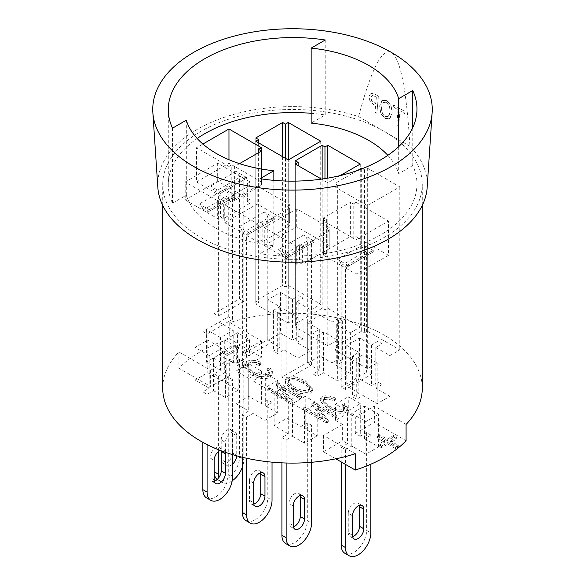 <?xml version="1.0" encoding="UTF-8"?>
<svg xmlns="http://www.w3.org/2000/svg" width="585" height="585" viewBox="0 0 585 585"><rect width="100%" height="100%" fill="white"/><g stroke="black" fill="none" stroke-linecap="round" stroke-linejoin="round"><path stroke-width="0.44" stroke-dasharray="2.92 2.19" d="M209.211 355.578L195.09 347.424L207.799 340.09L221.912 348.243L209.211 355.578L209.211 388.177L202.856 391.848L207.09 394.29L213.445 390.626L213.445 358.02L226.146 350.686L226.146 383.292L232.501 379.621L232.501 454.611M207.09 394.29L207.09 444.585M225.262 452.263A7.985 4.614 120 0 0 223.792 450.136A7.985 4.614 120 0 0 220.106 450.362M202.856 391.848L202.856 442.355M213.445 358.02L225.444 364.952L238.146 357.611L226.146 350.686M220.501 337.647L206.381 329.494L219.09 322.159L233.21 330.313L220.501 337.647L220.501 370.246L214.147 373.917L214.147 460.315L209.913 457.865L209.913 477.426L214.147 479.875M209.913 457.865A7.985 4.614 -60 0 1 213.401 449.828A7.985 4.614 -60 0 1 219.55 447.693A7.985 4.614 -60 0 1 221.181 450.772M214.293 481.258A7.985 4.614 -60 0 1 211.565 481.082A7.985 4.614 -60 0 1 209.913 477.426M232.501 379.621L228.267 377.179L221.912 380.842L207.799 372.696L195.09 380.031L209.211 388.177M228.267 377.179L228.267 474.983L232.501 477.426M206.578 497.879A17.967 10.376 120 0 0 220.421 493.067A17.967 10.376 120 0 0 228.267 474.983M221.912 348.243L221.912 380.842M202.856 331.534L202.856 210.088A4.994 2.881 -120 0 0 199.324 203.975L210.622 210.498A4.994 2.881 -120 0 0 208.121 210.249A4.994 2.881 -120 0 0 207.09 212.53L207.09 333.976L202.856 331.534L228.267 316.858L232.501 319.308L207.09 333.976M232.501 319.308L232.501 197.862A4.994 2.881 60 0 1 233.532 195.573A4.994 2.881 60 0 1 236.033 195.821L224.735 189.306A4.994 2.881 60 0 1 228.267 195.412L228.267 316.858M185.211 199.902L217.678 181.153L250.146 199.902L247.323 201.525L250.146 203.156L223.324 218.644L220.501 217.013L217.678 218.644L185.211 199.902L185.211 181.964L217.678 163.222L250.146 181.964L250.146 199.902M238.146 357.611L238.146 390.217L226.146 383.292M250.146 181.964L247.323 183.595L250.146 185.226L223.324 200.714L223.324 218.644M250.146 185.226L250.146 203.156M223.324 200.714L220.501 199.083L220.501 217.013M220.501 199.083L217.678 200.714L217.678 218.644M207.799 340.09L207.799 372.696M217.678 200.714L185.211 181.964M195.09 347.424L195.09 380.031M265.678 373.508L252.969 380.842L264.968 387.775L277.678 380.433L265.678 373.508L265.678 406.107L272.032 402.443L267.791 400.001L261.444 403.665L248.735 396.33L236.033 403.665L248.735 410.999L242.38 414.67L242.38 457.287M248.735 378.4L261.444 371.065L248.735 363.724L236.033 371.065L248.735 378.4L248.735 410.999M261.444 371.065L261.444 403.665M267.791 400.001L267.791 497.806L272.032 500.248M246.102 520.701A17.967 10.376 120 0 0 259.952 515.89A17.967 10.376 120 0 0 267.791 497.806M253.678 483.137L249.444 480.687A7.985 4.614 -60 0 1 252.925 472.651A7.985 4.614 -60 0 1 259.082 470.516A7.985 4.614 -60 0 1 260.588 472.79M249.444 480.687L249.444 500.248L253.678 502.698M253.824 504.08A7.985 4.614 -60 0 1 251.097 503.904A7.985 4.614 -60 0 1 249.444 500.248M272.032 402.443L272.032 462.165M242.38 354.356L242.38 232.91A4.994 2.881 -120 0 0 238.855 226.797L250.146 233.313A4.994 2.881 -120 0 0 247.652 233.071A4.994 2.881 -120 0 0 246.621 235.353L246.621 356.799L242.38 354.356L267.791 339.68L272.032 342.13L246.621 356.799M272.032 342.13L272.032 220.684A4.994 2.881 60 0 1 273.063 218.395A4.994 2.881 60 0 1 275.557 218.644L264.266 212.121A4.994 2.881 60 0 1 267.791 218.234L267.791 339.68M242.38 414.67L246.621 417.112L252.969 413.449L264.968 420.374L277.678 413.039L265.678 406.107M246.621 417.112L246.621 458.26M252.969 380.842L252.969 413.449M224.735 222.717L257.21 203.975L289.677 222.717L286.855 224.347L289.677 225.978L262.855 241.466L260.033 239.835L257.21 241.466L224.735 222.717L224.735 204.787L257.21 186.045L257.21 203.975M264.968 387.775L264.968 420.374M277.678 380.433L277.678 413.039M257.21 186.045L289.677 204.787L289.677 222.717M289.677 204.787L286.855 206.417L286.855 224.347M286.855 206.417L289.677 208.048L289.677 225.978M214.147 373.917L218.38 376.36L224.735 372.696L224.735 340.09L237.444 332.755L237.444 365.354L243.799 361.691L243.799 459.496A17.967 10.376 -60 0 1 242.38 467.035M218.38 376.36L218.38 451.554M232.194 480.811A17.967 10.376 -60 0 1 222.103 482.398A17.967 10.376 -60 0 1 218.797 477.645M221.21 439.935A7.985 4.614 -60 0 1 224.691 431.898A7.985 4.614 -60 0 1 230.848 429.763A7.985 4.614 -60 0 1 232.501 433.419L236.735 435.862A7.985 4.614 120 0 0 235.082 432.205A7.985 4.614 120 0 0 228.925 434.348A7.985 4.614 120 0 0 225.444 442.384L221.21 439.935L221.21 459.496L225.444 461.945A7.985 4.614 120 0 0 227.097 465.601A7.985 4.614 120 0 0 232.501 464.183M236.735 435.862L236.735 455.422L232.501 452.98L232.501 433.419M236.728 455.832A7.985 4.614 120 0 0 236.735 455.422M225.444 461.945L225.444 442.384M224.735 340.09L236.735 347.022L249.444 339.68L237.444 332.755M232.501 452.98A7.985 4.614 -60 0 1 229.013 461.017A7.985 4.614 -60 0 1 222.863 463.152A7.985 4.614 -60 0 1 221.21 459.496M243.799 361.691L239.558 359.241L233.21 362.912L219.09 354.759L206.381 362.1L220.501 370.246M239.558 359.241L239.558 457.053L243.799 459.496M217.174 479.481A17.967 10.376 120 0 0 217.869 479.949A17.967 10.376 120 0 0 231.718 475.137A17.967 10.376 120 0 0 239.558 457.053M233.21 330.313L233.21 362.912M214.147 313.604L214.147 192.158A4.994 2.881 -120 0 0 210.622 186.045L221.912 192.56A4.994 2.881 -120 0 0 219.419 192.319A4.994 2.881 -120 0 0 218.38 194.6L218.38 316.046L214.147 313.604L239.558 298.928L243.799 301.377L218.38 316.046M243.799 301.377L243.799 179.931A4.994 2.881 60 0 1 244.83 177.643A4.994 2.881 60 0 1 247.323 177.891L236.033 171.368A4.994 2.881 60 0 1 239.558 177.482L239.558 298.928M196.502 181.964L228.969 163.222L261.444 181.964L258.621 183.595L261.444 185.226L234.622 200.714L231.799 199.083L228.969 200.714L196.502 181.964L196.502 147.734L202.9 144.042M249.444 339.68L249.444 355.987L242.38 351.907L242.38 368.214L237.444 365.354M239.536 163.639L234.622 166.484L234.622 200.714M261.444 150.996L261.444 185.226M234.622 166.484L231.799 164.853L231.799 199.083M231.799 164.853L228.969 166.484L228.969 200.714M219.09 322.159L219.09 354.759M228.969 166.484L196.502 147.734M206.381 329.494L206.381 362.1M288.266 401.222L274.146 393.069L286.855 385.734L300.968 393.88L288.266 401.222L288.266 433.821L281.911 437.492L286.145 439.935L292.5 436.271L292.5 403.665L305.209 396.33L305.209 428.929L311.556 425.266L311.556 462.289M286.145 439.935L286.145 463.013M281.911 437.492L281.911 462.852M292.5 403.665L304.5 410.59L317.209 403.255L305.209 396.33M293.209 505.959L288.968 503.509L288.968 523.07L293.209 525.52M288.968 503.509A7.985 4.614 -60 0 1 292.456 495.473A7.985 4.614 -60 0 1 298.613 493.338A7.985 4.614 -60 0 1 300.12 495.612M293.348 526.895A7.985 4.614 -60 0 1 290.628 526.727A7.985 4.614 -60 0 1 288.968 523.07M311.556 425.266L307.322 422.816L300.968 426.487L286.855 418.334L274.146 425.675L288.266 433.821M307.322 422.816L307.322 520.628L311.556 523.07M285.634 543.523A17.967 10.376 120 0 0 299.483 538.712A17.967 10.376 120 0 0 307.322 520.628M300.968 393.88L300.968 426.487M281.911 377.171L281.911 255.733A4.994 2.881 -120 0 0 278.38 249.619L289.677 256.135A4.994 2.881 -120 0 0 287.184 255.894A4.994 2.881 -120 0 0 286.145 258.175L286.145 379.621L281.911 377.171L307.322 362.503L311.556 364.952L286.145 379.621M311.556 364.952L311.556 243.506A4.994 2.881 60 0 1 312.595 241.217A4.994 2.881 60 0 1 315.088 241.466L303.79 234.943A4.994 2.881 60 0 1 307.322 241.057L307.322 362.503M264.266 245.539L296.734 226.797L329.201 245.539L326.379 247.17L329.201 248.8L302.379 264.288L299.557 262.658L296.734 264.288L264.266 245.539L264.266 227.609L296.734 208.867L329.201 227.609L329.201 245.539M317.209 403.255L317.209 435.862L305.209 428.929M329.201 227.609L326.379 229.24L329.201 230.87L302.379 246.358L302.379 264.288M329.201 230.87L329.201 248.8M302.379 246.358L299.557 244.727L299.557 262.658M299.557 244.727L296.734 246.358L296.734 264.288M286.855 385.734L286.855 418.334M296.734 246.358L264.266 227.609M274.146 393.069L274.146 425.675M341.201 447.269L345.442 449.719L351.79 446.048L365.91 454.201L378.619 446.867L364.499 438.713L370.853 435.043L366.619 432.6L360.265 436.271L360.265 403.665L347.556 410.999L347.556 443.605L341.201 447.269L341.201 461.945M366.619 432.6L366.619 530.405L370.853 532.855M344.923 553.308A17.967 10.376 120 0 0 358.773 548.489A17.967 10.376 120 0 0 366.619 530.405M352.499 515.736L348.265 513.294A7.985 4.614 -60 0 1 351.746 505.257A7.985 4.614 -60 0 1 357.903 503.115A7.985 4.614 -60 0 1 359.417 505.389M348.265 513.294L348.265 532.855L352.499 535.297M352.645 536.679A7.985 4.614 -60 0 1 349.918 536.511A7.985 4.614 -60 0 1 348.265 532.855M370.853 435.043L370.853 464.205M351.79 413.449L365.91 421.595L378.619 414.26L364.499 406.107L351.79 413.449L351.79 446.048M360.265 403.665L348.265 396.74L335.556 404.074L347.556 410.999M345.442 449.719L345.442 464.388M364.499 438.713L364.499 406.107M370.853 374.729L370.853 253.283A4.994 2.881 60 0 1 371.885 251.002A4.994 2.881 60 0 1 374.378 251.25L363.088 244.727A4.994 2.881 60 0 1 366.619 250.841L366.619 372.287L370.853 374.729L345.442 389.398L341.201 386.956L366.619 372.287M341.201 386.956L341.201 265.51A4.994 2.881 -120 0 0 337.677 259.396L348.967 265.919A4.994 2.881 -120 0 0 346.474 265.67A4.994 2.881 -120 0 0 345.442 267.959L345.442 389.398M388.498 255.323L356.031 274.065L323.556 255.323L326.379 253.693L323.556 252.062L350.378 236.574L353.201 238.205L356.031 236.574L388.498 255.323L388.498 221.086L356.031 239.835L323.556 221.086L323.556 255.323M406.085 424.417L374.378 406.107L355.322 417.112L348.265 413.039L335.556 420.374L342.62 424.447L342.62 440.754L347.556 443.605M335.556 420.374L335.556 404.074M323.556 221.086L326.379 219.463L323.556 217.832L350.378 202.344L350.378 236.574M323.556 217.832L323.556 252.062M350.378 202.344L353.201 203.975L353.201 238.205M353.201 203.975L356.031 202.344L356.031 236.574M365.91 454.201L365.91 421.595M356.031 202.344L388.498 221.086M378.619 446.867L378.619 414.26M157.833 187.405A134.762 77.805 180 0 1 222.242 118.016A134.762 77.805 180 0 1 358.568 116.598C371.321 69.052 382.239 47.648 391.321 52.372C400.316 58.083 406.531 89.381 409.953 146.265A134.762 77.805 180 0 1 427.167 187.405M358.568 116.598L409.953 146.265M398.071 109.731L396.732 124.795L398.604 125.877L399.95 110.814L404.688 113.548L404.864 111.523L393.515 104.971L393.339 106.996L398.071 109.731L393.405 106.96L393.588 104.942L404.937 111.494L404.754 113.512L400.023 110.777L398.678 125.848L396.798 124.759L398.144 109.695M391.021 105.585L386.685 100.649L381.925 100.335L379.643 105.943L380.755 113.497L385.098 118.455L389.859 118.755L392.125 113.154L391.094 105.549L392.199 113.117L389.376 119.047L389.924 118.726L385.164 118.426L380.82 113.468L379.716 105.914L382.51 100.006L381.925 100.335L386.758 100.62L391.094 105.549M376.82 113.3L378.349 96.211L374.802 94.163L370.641 93.212L374.875 94.134L378.422 96.181L376.894 113.271L375.014 112.188L375.585 105.819L373.998 104.898L369.932 100.686L369.033 96.181L371.08 93.066L368.967 96.211L369.859 100.722L373.925 104.927L375.519 105.848L374.948 112.218L376.894 113.271M381.669 107.04C381.383 111.669 382.605 114.806 385.332 116.452L388.615 116.466L390.239 111.991L389.544 106.156L386.568 102.58L383.285 102.543L381.603 107.077L383.219 102.58L383.848 102.178L383.219 102.58L386.502 102.609L389.478 106.192L390.173 112.02L387.979 116.861L385.259 116.481C382.539 114.835 381.318 111.698 381.603 107.077M376.294 97.095L375.687 103.911L371.49 100.408L370.912 97.41L372.162 95.399L376.367 97.066L372.236 95.362L370.985 97.381L371.563 100.379L375.76 103.874L376.367 97.066M340.287 175.566L327.79 182.783L327.79 345.793L337.677 340.09L323.556 331.936L317.209 335.607L312.968 333.165L319.322 329.494L307.322 322.569L320.032 315.235L332.031 322.159L338.379 318.489L342.62 320.938L336.265 324.602L350.378 332.755L350.378 373.508L336.265 365.354L342.62 361.691L338.379 359.241L332.031 362.912L320.032 355.987L307.322 363.322L319.322 370.246L312.968 373.917L317.209 376.36L323.556 372.696L337.677 380.842L350.378 373.508M327.79 345.793L295.323 327.052L298.145 325.421L295.323 323.79L322.145 308.302L324.967 309.933L327.79 308.302L360.265 327.052L350.378 332.755M360.265 164.034L360.265 327.052M327.79 178.14L327.79 308.302M324.967 178.608L324.967 309.933M322.145 179.032L322.145 308.302M295.323 160.773L295.323 323.79M298.145 165.665L298.145 325.421M295.323 164.034L295.323 327.052M327.79 182.783L321.465 179.127M288.266 322.971L255.799 304.229L258.621 302.599L255.799 300.968L282.621 285.48L285.443 287.111L288.266 285.48L288.266 159.961L288.266 322.971L298.145 317.267L284.032 309.121L277.678 312.785L273.444 310.342L279.791 306.672L267.791 299.747L280.5 292.412L292.5 299.337L298.855 295.666L303.089 298.116L296.734 301.78L310.854 309.933L310.854 350.686L296.734 342.539L303.089 338.869L298.855 336.426L292.5 340.09L280.5 333.165L267.791 340.499L279.791 347.424L273.444 351.095L277.678 353.537L284.032 349.874L298.145 358.02L310.854 350.686M288.266 285.48L320.734 304.229L310.854 309.933M255.799 141.212L255.799 304.229M258.621 142.842L258.621 302.599M255.799 137.95L255.799 300.968M282.621 156.7L282.621 285.48M285.443 158.33L285.443 287.111M320.734 141.212L320.734 304.229M362.524 168.597L364.499 169.738L367.321 168.114L399.789 186.856L367.321 205.606L367.321 368.616L377.201 362.912L363.088 354.759L356.733 358.43L352.499 355.987L358.854 352.316L346.854 345.391L359.556 338.05L371.555 344.982L377.91 341.311L382.144 343.761L375.789 347.424L389.91 355.578L389.91 396.33L375.789 388.177L382.144 384.513L377.91 382.063L371.555 385.734L359.556 378.809L346.854 386.144L358.854 393.069L352.499 396.74L356.733 399.182L363.088 395.511L377.201 403.665L389.91 396.33M367.321 368.616L334.854 349.874L337.677 348.243L334.854 346.612L361.676 331.125L364.499 332.755L367.321 331.125L399.789 349.874L389.91 355.578M399.789 186.856L399.789 349.874M367.321 168.114L367.321 331.125M364.499 169.738L364.499 332.755M361.676 168.933L361.676 331.125M367.321 205.606L334.854 186.856L337.677 185.226L334.854 183.595L357.691 170.41M334.854 183.595L334.854 346.612M337.677 185.226L337.677 348.243M334.854 186.856L334.854 349.874M296.734 208.867L296.734 226.797M326.379 229.24L326.379 247.17M258.621 152.626L258.621 183.595M261.444 147.734L261.444 181.964M228.969 159.712L228.969 163.222M217.678 163.222L217.678 181.153M247.323 183.595L247.323 201.525M289.677 208.048L262.855 223.536L260.033 221.905L257.21 223.536L224.735 204.787M257.21 223.536L257.21 241.466M260.033 221.905L260.033 239.835M262.855 223.536L262.855 241.466M356.031 239.835L356.031 274.065M326.379 219.463L326.379 253.693M273.846 180.355L273.846 245.715A107.808 62.244 180 0 1 186.315 195.185L172.502 203.156A124.78 72.043 180 0 1 168.29 184.597A124.78 72.043 180 0 1 197.174 138.499M186.315 120.196L186.315 195.185M260.033 178.703L260.033 253.693L273.846 245.715M412.747 127.662L412.747 165.518A124.78 72.043 180 0 1 416.959 184.085A124.78 72.043 180 0 1 260.033 253.693M398.685 146.63L398.685 173.643L412.747 165.518M387.84 155.354A107.808 62.244 180 0 1 398.685 173.643M325.223 39.999L325.223 114.989L311.154 123.106M172.502 128.173L172.502 203.156M311.154 113.314A124.78 72.043 180 0 1 325.223 114.989M293.962 388.411C300.727 392.096 305.509 393.083 308.317 391.38L309.523 389.5L308.185 386.846L303.513 383.351C297.019 379.877 292.332 378.934 289.465 380.535L288.229 382.393L293.962 388.411L293.962 386.78L288.229 380.762L289.465 378.912C292.332 377.303 297.019 378.246 303.513 381.72L308.185 385.215L309.523 387.87L308.317 389.749C305.509 391.453 300.727 390.466 293.962 386.78M310.942 391.285L312.734 388.557L305.253 380.63L295.184 376.703L286.84 377.369L285.027 380.009L285.758 382.254L292.178 387.848C300.58 392.338 306.832 393.486 310.942 391.285L310.942 392.915C306.832 395.116 300.58 393.968 292.178 389.478L285.758 383.884L285.027 381.639L286.84 379L295.184 378.334L305.253 382.261L312.734 390.188L310.942 392.915M304.851 407.058L303.147 408.045L326.437 421.492L328.251 420.447L316.997 405.844L335.271 416.396L336.96 415.423L313.67 401.968L311.849 403.021L323.11 417.602L304.851 407.058L304.851 408.688L323.11 419.233L311.849 404.652L313.67 403.599L336.96 417.047L335.271 418.026L316.997 407.474L328.251 422.077L326.437 423.123L303.147 409.675L304.851 408.688M323.11 417.602L323.11 419.233M303.147 408.045L303.147 409.675M326.437 421.492L326.437 423.123M328.251 420.447L328.251 422.077M316.997 405.844L316.997 407.474M335.271 416.396L335.271 418.026M336.96 415.423L336.96 417.047M313.67 401.968L313.67 403.599M311.849 403.021L311.849 404.652M344.66 403.643L342.21 404.228L344.558 407.54L343.468 409.083C340.77 410.765 336.2 409.844 329.75 406.334L323.286 400.067L324.492 398.319C326.496 397.142 329.772 397.529 334.313 399.482L335.322 398.005C329.238 395.504 324.755 395.087 321.889 396.769L320.01 399.387L327.929 407.379C336.082 411.716 342.152 412.783 346.152 410.59L347.797 408.184L344.66 403.643L344.66 405.273L347.797 409.814L346.152 412.22C342.152 414.414 336.082 413.346 327.929 409.01L320.01 401.017L321.889 398.4C324.755 396.718 329.238 397.135 335.322 399.635L334.313 401.113C329.772 399.16 326.496 398.773 324.492 399.943L323.286 401.698L329.75 407.964C336.2 411.474 340.77 412.388 343.468 410.714L344.558 409.171L342.21 405.858L344.66 405.273M342.21 404.228L342.21 405.858M334.313 399.482L334.313 401.113M335.322 398.005L335.322 399.635M270.124 367.899L267.265 368.704L269.334 371.921L267.784 374.027C263.33 375.804 258.453 375.08 253.151 371.833L247.126 365.779L248.822 363.263C251.338 361.822 254.906 362.049 259.528 363.928L260.895 362.239C254.753 359.855 249.912 359.658 246.351 361.632L243.601 365.186L250.914 373.106C258.914 377.347 265.436 378.151 270.482 375.526L272.8 372.301L270.124 367.899L270.124 369.53L272.8 373.932L270.482 377.149C265.436 379.782 258.914 378.978 250.914 374.736L243.601 366.817L246.351 363.263C249.912 361.289 254.753 361.486 260.895 363.87L259.528 365.559C254.906 363.68 251.338 363.453 248.822 364.894L247.126 367.409L253.151 373.464C258.453 376.703 263.33 377.435 267.784 375.658L269.334 373.552L267.265 370.334L270.124 369.53M267.265 368.704L267.265 370.334M259.528 363.928L259.528 365.559M260.895 362.239L260.895 363.87M299.915 397.178L301.604 396.199L278.314 382.751L276.493 383.797L287.754 398.378L269.495 387.84L267.791 388.828L291.081 402.275L292.902 401.222L281.641 386.627L299.915 397.178L299.915 398.809L281.641 388.257L292.902 402.853L291.081 403.906L267.791 390.458L269.495 389.471L287.754 400.008L276.493 385.427L278.314 384.382L301.604 397.829L299.915 398.809M281.641 386.627L281.641 388.257M301.604 396.199L301.604 397.829M278.314 382.751L278.314 384.382M276.493 383.797L276.493 385.427M287.754 398.378L287.754 400.008M269.495 387.84L269.495 389.471M267.791 388.828L267.791 390.458M291.081 402.275L291.081 403.906M292.902 401.222L292.902 402.853M242.38 351.907L261.444 340.909L229.737 322.598A129.775 74.924 180 0 1 422.275 388.177M342.62 424.447L323.556 435.452L355.263 453.755M162.725 388.177A129.775 74.924 180 0 1 178.915 351.943L210.622 370.246L229.678 359.241L236.735 363.322L249.444 355.987M292.5 436.271L304.5 443.196L317.209 435.862M213.445 390.626L225.444 397.551L238.146 390.217M222.563 351.307L227.097 353.925L238.439 347.38L233.898 344.762L222.563 351.307L222.563 352.938L233.898 346.393L238.439 349.011L227.097 355.556L222.563 352.938M233.898 344.762L233.898 346.393M238.439 347.38L238.439 349.011M227.097 353.925L227.097 355.556M390.524 440.922L396.827 437.287L393.595 435.423L387.299 439.064L379.621 434.633L376.916 436.191L384.594 440.622L378.29 444.264L381.515 446.121L387.818 442.487L395.562 446.955L398.261 445.397L390.524 440.922L390.524 442.553L398.261 447.02L395.562 448.585L387.818 444.117L381.515 447.752L378.29 445.894L384.594 442.253L376.916 437.821L379.621 436.264L387.299 440.695L393.595 437.053L396.827 438.918L390.524 442.553M398.261 445.397L398.261 447.02M395.562 446.955L395.562 448.585M387.818 442.487L387.818 444.117M381.515 446.121L381.515 447.752M378.29 444.264L378.29 445.894M384.594 440.622L384.594 442.253M396.827 437.287L396.827 438.918M393.595 435.423L393.595 437.053M387.299 439.064L387.299 440.695M379.621 434.633L379.621 436.264M376.916 436.191L376.916 437.821M236.735 347.022L236.735 363.322M224.735 372.696L229.678 375.548L229.678 359.241M225.444 364.952L225.444 397.551M304.5 410.59L304.5 443.196M312.968 333.165L312.968 373.917M319.322 329.494L319.322 370.246M307.322 322.569L307.322 363.322M320.032 315.235L320.032 355.987M332.031 322.159L332.031 362.912M338.379 359.241L338.379 318.489M342.62 320.938L342.62 361.691M336.265 324.602L336.265 365.354M337.677 340.09L337.677 380.842M323.556 331.936L323.556 372.696M317.209 335.607L317.209 376.36M352.499 355.987L352.499 396.74M358.854 352.316L358.854 393.069M346.854 345.391L346.854 386.144M359.556 338.05L359.556 378.809M371.555 344.982L371.555 385.734M377.91 382.063L377.91 341.311M382.144 343.761L382.144 384.513M375.789 347.424L375.789 388.177M377.201 362.912L377.201 403.665M363.088 354.759L363.088 395.511M356.733 358.43L356.733 399.182M273.444 310.342L273.444 351.095M279.791 306.672L279.791 347.424M267.791 299.747L267.791 340.499M280.5 292.412L280.5 333.165M292.5 299.337L292.5 340.09M298.855 336.426L298.855 295.666M303.089 298.116L303.089 338.869M296.734 301.78L296.734 342.539M298.145 317.267L298.145 358.02M284.032 309.121L284.032 349.874M277.678 312.785L277.678 353.537M236.033 371.065L236.033 403.665M248.735 363.724L248.735 396.33M348.265 413.039L348.265 396.74M360.265 436.271L355.322 433.412L355.322 417.112M229.678 375.548L210.622 386.546L178.915 368.243A129.775 74.924 180 0 1 229.737 338.905L261.444 357.208L242.38 368.214M210.622 370.246L210.622 386.546M355.322 433.412L374.378 422.414L406.085 440.717M335.783 458.815L323.556 451.752L342.62 440.754M374.378 406.107L374.378 422.414M384.265 131.435A129.775 74.924 -0 0 0 242.841 115.194A129.775 74.924 -0 0 0 162.725 184.414A129.775 74.924 -0 0 0 242.841 253.634A129.775 74.924 -0 0 0 384.265 237.393A129.775 74.924 -0 0 0 422.275 184.414A129.775 74.924 -0 0 0 384.265 131.435M229.737 322.598L229.737 338.905M178.915 351.943L178.915 368.243M323.556 435.452L323.556 451.752M261.444 340.909L261.444 357.208M202.856 210.088L228.267 195.412M224.735 189.306L199.324 203.975M232.501 197.862L207.09 212.53M210.622 210.498L236.033 195.821M242.38 232.91L267.791 218.234M264.266 212.121L238.855 226.797M272.032 220.684L246.621 235.353M250.146 233.313L275.557 218.644M214.147 192.158L239.558 177.482M236.033 171.368L210.622 186.045M243.799 179.931L218.38 194.6M221.912 192.56L247.323 177.891M281.911 255.733L307.322 241.057M303.79 234.943L278.38 249.619M311.556 243.506L286.145 258.175M289.677 256.135L315.088 241.466M370.853 253.283L345.442 267.959M348.967 265.919L374.378 251.25M341.201 265.51L366.619 250.841M363.088 244.727L337.677 259.396M308.317 389.749L308.317 391.38M308.185 385.215L308.185 386.846M303.513 381.72L303.513 383.351M289.465 378.912L289.465 380.535M305.253 380.63L305.253 382.261M295.184 376.703L295.184 378.334M286.84 377.369L286.84 379M285.758 382.254L285.758 383.884M292.178 387.848L292.178 389.478M321.889 396.769L321.889 398.4M327.929 407.379L327.929 409.01M346.152 410.59L346.152 412.22M343.468 409.083L343.468 410.714M329.75 406.334L329.75 407.964M324.492 398.319L324.492 399.943M250.914 373.106L250.914 374.736M270.482 375.526L270.482 377.149M267.784 374.027L267.784 375.658M253.151 371.833L253.151 373.464M248.822 363.263L248.822 364.894M246.351 361.632L246.351 363.263M219.55 447.693L223.792 450.136M211.565 481.082L215.799 483.532M233.532 195.573L208.121 210.249M259.082 470.516L263.316 472.958M251.097 503.904L255.331 506.354M273.063 218.395L247.652 233.071M230.848 429.763L235.082 432.205M222.863 463.152L227.097 465.601M222.103 482.398L217.869 479.949M244.83 177.643L219.419 192.319M298.613 493.338L302.847 495.78M290.628 526.727L294.862 529.176M312.595 241.217L287.184 255.894M362.137 505.557L357.903 503.115M354.152 538.953L349.918 536.511M371.885 251.002L346.474 265.67M416.959 109.095L416.959 184.085M168.29 109.607L168.29 184.597M309.523 389.5L309.523 387.87M288.229 382.393L288.229 380.762M312.734 388.557L312.734 390.188M285.027 380.009L285.027 381.639M320.01 399.387L320.01 401.017M347.797 408.184L347.797 409.814M344.558 407.54L344.558 409.171M323.286 400.067L323.286 401.698M272.8 372.301L272.8 373.932M269.334 371.921L269.334 373.552M247.126 365.779L247.126 367.409M243.601 365.186L243.601 366.817M422.275 205.393L422.275 184.414M162.725 205.393L162.725 184.414"/><path stroke-width="0.88" d="M207.09 444.585L207.09 492.102L202.856 489.652A17.967 10.376 120 0 0 206.578 497.879L210.812 500.329A17.967 10.376 -60 0 1 207.09 492.102M232.501 454.611L232.501 477.426A17.967 10.376 -60 0 1 224.655 495.51A17.967 10.376 -60 0 1 210.812 500.329M221.181 450.772A7.985 4.614 -60 0 1 221.21 451.349L225.444 453.792A7.985 4.614 120 0 0 225.262 452.263M220.106 450.362A7.985 4.614 120 0 0 214.147 460.315L214.147 471.722A17.967 10.376 120 0 0 217.174 479.481M225.444 453.792L225.444 473.353L221.21 470.91L221.21 451.349M214.147 460.315L214.147 479.875A7.985 4.614 120 0 0 215.799 483.532A7.985 4.614 120 0 0 221.956 481.389A7.985 4.614 120 0 0 225.444 473.353M202.856 442.355L202.856 489.652M221.21 470.91A7.985 4.614 -60 0 1 214.293 481.258M242.38 512.475A17.967 10.376 120 0 0 246.102 520.701L250.343 523.151A17.967 10.376 -60 0 1 246.621 514.924L242.38 512.475L242.38 457.287M260.588 472.79A7.985 4.614 -60 0 1 260.734 474.172L264.968 476.614A7.985 4.614 120 0 0 263.316 472.958A7.985 4.614 120 0 0 257.166 475.1A7.985 4.614 120 0 0 253.678 483.137L253.678 502.698A7.985 4.614 120 0 0 255.331 506.354A7.985 4.614 120 0 0 261.488 504.211A7.985 4.614 120 0 0 264.968 496.175L260.734 493.733A7.985 4.614 -60 0 1 253.824 504.08M260.734 493.733L260.734 474.172M272.032 462.165L272.032 500.248A17.967 10.376 -60 0 1 264.186 518.332A17.967 10.376 -60 0 1 250.343 523.151M264.968 476.614L264.968 496.175M246.621 458.26L246.621 514.924M218.38 451.554L218.38 474.172L214.147 471.722M242.38 467.035A17.967 10.376 -60 0 1 232.194 480.811M218.797 477.645A17.967 10.376 -60 0 1 218.38 474.172M232.501 464.183A7.985 4.614 120 0 0 236.728 455.832M202.9 144.042L228.969 128.985L261.444 147.734L258.621 149.365L261.444 150.996L239.536 163.639M286.145 463.013L286.145 537.747L281.911 535.297A17.967 10.376 120 0 0 285.634 543.523L289.867 545.966A17.967 10.376 -60 0 1 286.145 537.747M311.556 462.289L311.556 523.07A17.967 10.376 -60 0 1 303.717 541.154A17.967 10.376 -60 0 1 289.867 545.966M304.5 499.436A7.985 4.614 120 0 0 302.847 495.78A7.985 4.614 120 0 0 296.69 497.915A7.985 4.614 120 0 0 293.209 505.959L293.209 525.52A7.985 4.614 120 0 0 294.862 529.176A7.985 4.614 120 0 0 301.012 527.034A7.985 4.614 120 0 0 304.5 518.997L300.266 516.555L300.266 496.987L304.5 499.436L304.5 518.997M281.911 462.852L281.911 535.297M300.12 495.612A7.985 4.614 -60 0 1 300.266 496.987M300.266 516.555A7.985 4.614 -60 0 1 293.348 526.895M341.201 545.081A17.967 10.376 120 0 0 344.923 553.308L349.165 555.75A17.967 10.376 -60 0 1 345.442 547.523L341.201 545.081L341.201 461.945M359.417 505.389A7.985 4.614 -60 0 1 359.556 506.771L363.79 509.213L363.79 528.781L359.556 526.332A7.985 4.614 -60 0 1 352.645 536.679M359.556 526.332L359.556 506.771M370.853 464.205L370.853 532.855A17.967 10.376 -60 0 1 363.007 550.938A17.967 10.376 -60 0 1 349.165 555.75M363.79 509.213A7.985 4.614 120 0 0 362.137 505.557A7.985 4.614 120 0 0 355.987 507.7A7.985 4.614 120 0 0 352.499 515.736L352.499 535.297A7.985 4.614 120 0 0 354.152 538.953A7.985 4.614 120 0 0 360.309 536.818A7.985 4.614 120 0 0 363.79 528.781M345.442 464.388L345.442 547.523M432.154 112.525L427.167 187.405A134.762 77.805 180 0 1 292.5 262.219A134.762 77.805 180 0 1 157.833 187.405L152.846 112.525A139.756 80.686 180 0 1 236.545 35.488A139.756 80.686 180 0 1 391.321 52.372A139.756 80.686 180 0 1 432.154 112.525A139.756 80.686 180 0 1 292.5 190.11A139.756 80.686 180 0 1 152.846 112.525M321.465 179.127L295.323 164.034L298.145 162.403L295.323 160.773L322.145 145.292L324.967 146.923L327.79 145.292L360.265 164.034L340.287 175.566M327.79 145.292L327.79 178.14M324.967 146.923L324.967 178.608M322.145 145.292L322.145 179.032M298.145 162.403L298.145 165.665M258.621 139.581L255.799 137.95L282.621 122.47L285.443 124.1L288.266 122.47L288.266 159.961L255.799 141.212L258.621 139.581L258.621 142.842M282.621 122.47L282.621 156.7M285.443 124.1L285.443 158.33M288.266 122.47L320.734 141.212L288.266 159.961M357.691 170.41L361.676 168.114L362.524 168.597M361.676 168.114L361.676 168.933M258.621 149.365L258.621 152.626M228.969 128.985L228.969 159.712M273.846 170.732A107.808 62.244 180 0 1 186.315 120.196L172.502 128.173A124.78 72.043 180 0 1 168.29 109.607A124.78 72.043 180 0 1 325.223 39.999L311.154 48.124A107.808 62.244 180 0 1 398.685 98.653L412.747 90.536A124.78 72.043 180 0 1 416.959 109.095A124.78 72.043 180 0 1 260.033 178.703L273.846 170.732L273.846 180.355M412.747 90.536L412.747 127.662M398.685 98.653L398.685 146.63M311.154 48.124L311.154 123.106A107.808 62.244 180 0 1 387.84 155.354M197.174 138.499A124.78 72.043 180 0 1 311.154 113.314M422.275 205.393L422.275 388.177A129.775 74.924 180 0 1 406.085 424.417L406.085 440.717A129.775 74.924 180 0 1 384.265 457.463A129.775 74.924 180 0 1 355.263 470.055L335.783 458.815M355.263 470.055L355.263 453.755A129.775 74.924 180 0 1 162.725 388.177L162.725 205.393"/></g></svg>
